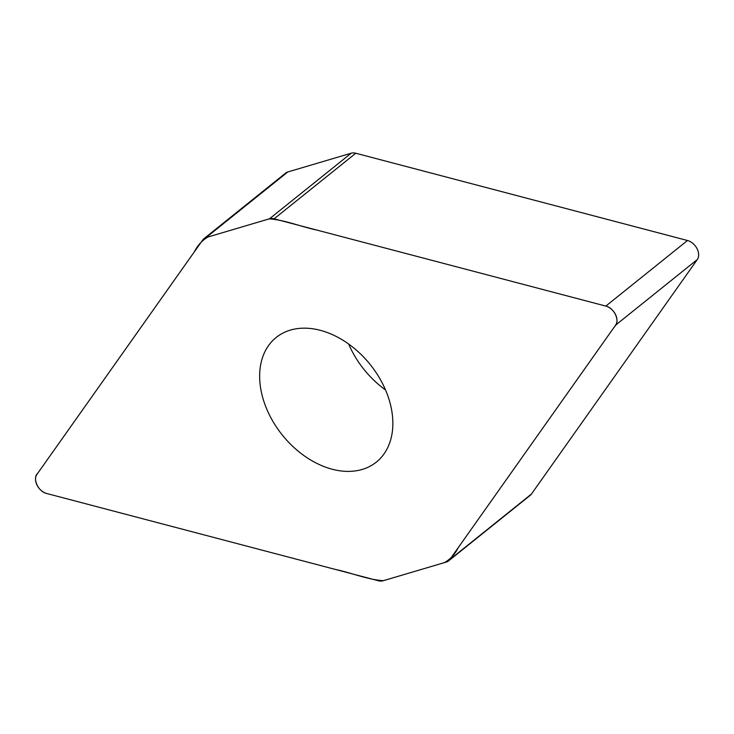 <?xml version="1.0" encoding="UTF-8"?>
<svg xmlns="http://www.w3.org/2000/svg" width="734" height="734" viewBox="0 0 734 734"><rect width="100%" height="100%" fill="white"/><g stroke="black" fill="none" stroke-linecap="round" stroke-linejoin="round"><path stroke-width="1.1" d="M203.942 238.678L285.618 173.105A12.313 8.67 51.2 0 1 287.792 171.967L351.173 153.213A12.313 8.67 51.2 0 1 355.788 153.241L687.492 240.504A12.313 8.67 51.2 0 1 697.043 248.642A12.313 8.67 51.2 0 1 697.3 259.533L531.434 494.055A12.313 8.67 51.2 0 1 530.251 495.322L448.584 560.895A12.313 8.67 -128.8 0 0 449.768 559.638L615.624 325.116A12.313 8.67 -128.8 0 0 615.367 314.225A12.313 8.67 -128.8 0 0 605.816 306.087L274.112 218.824A12.313 8.67 -128.8 0 0 269.497 218.787L206.116 237.55A12.313 8.67 -128.8 0 0 203.942 238.678A12.313 8.67 -128.8 0 0 202.758 239.945L36.893 474.467A12.313 8.67 -128.8 0 0 37.15 485.358A12.313 8.67 -128.8 0 0 46.701 493.496L378.414 580.759A12.313 8.67 -128.8 0 0 383.02 580.787L446.4 562.033A12.313 8.67 -128.8 0 0 448.584 560.895M320.308 330.318A79.951 56.334 -128.8 0 0 276.204 337.447A79.951 56.334 -128.8 0 0 282.333 435.06A79.951 56.334 -128.8 0 0 376.313 462.126A79.951 56.334 -128.8 0 0 385.634 390.194A79.951 56.334 -128.8 0 0 320.308 330.318M385.543 389.965A79.951 56.334 51.2 0 1 348.659 344.035M46.701 493.496C37.911 491.596 32.094 477.907 37.792 473.191L194.299 251.9C197.593 245.312 202.171 240.348 208.034 236.981L269.112 218.906C284.333 219.75 301.078 226.769 316.904 230.081L605.816 306.087C614.615 307.977 620.432 321.666 614.725 326.382L458.218 547.683C454.924 554.262 450.346 559.235 444.492 562.593L383.414 580.667C368.184 579.832 351.448 572.804 335.622 569.501L46.701 493.496M269.497 218.787L351.173 153.213M355.788 153.241L274.112 218.824M605.816 306.087L687.492 240.504M615.624 325.116L697.3 259.533M206.116 237.55L287.792 171.967M449.768 559.638L531.434 494.055"/></g></svg>
